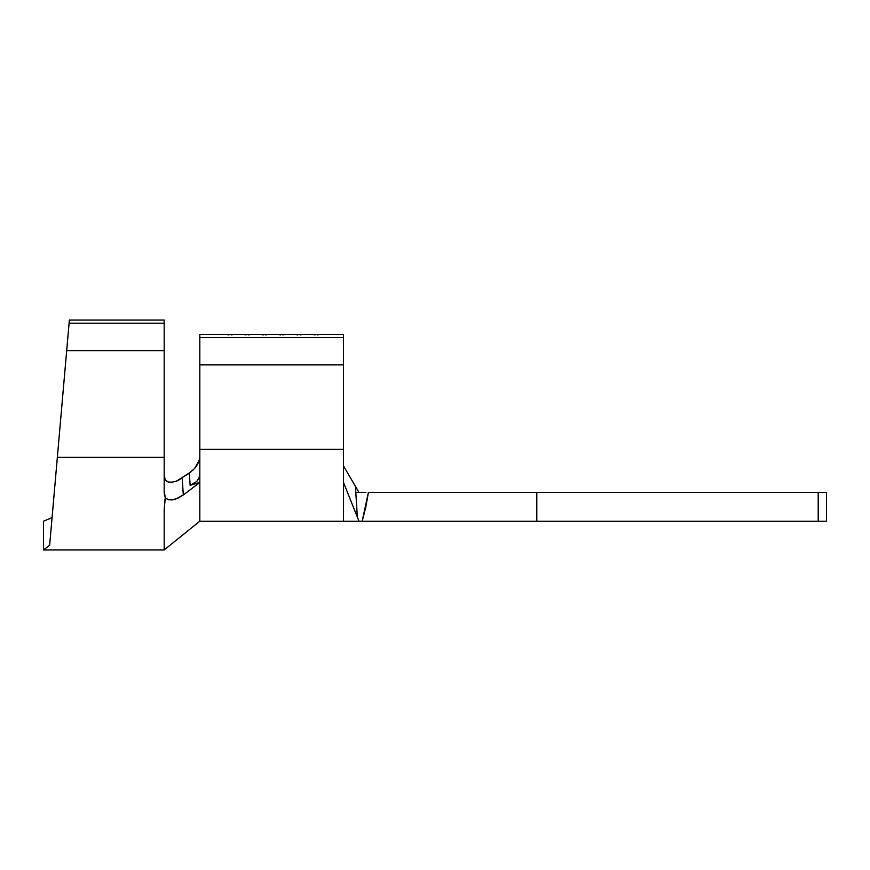 <?xml version="1.0" encoding="UTF-8"?>
<svg xmlns="http://www.w3.org/2000/svg" width="870" height="870" viewBox="0 0 870 870"><rect width="100%" height="100%" fill="white"/><g stroke="black" fill="none" stroke-linecap="round" stroke-linejoin="round"><path stroke-width="1.3" d="M52.515 512.571L57.344 457.337L164.18 457.337L164.18 493.159L164.18 350.61L164.18 457.337L57.344 457.337L66.685 350.61L164.18 350.61L164.18 323.194L164.18 350.61L66.685 350.61L69.089 323.194L164.18 323.194L164.18 320.062L69.361 320.062L164.18 320.062L164.18 323.194L69.089 323.194L69.361 320.062L49.655 545.229C49.111 551.482 49.111 551.482 49.655 545.229L52.515 512.571L49.655 545.229L52.069 517.639L43.5 521.206L52.069 517.639L52.189 516.301M357.994 490.8L355.417 486.33L357.374 517.15L358.995 521.206L343.487 482.437L343.487 337.506L199.817 337.506L199.817 334.428L243.774 334.428L199.817 334.428L199.817 337.506L343.487 337.506L343.487 334.428L243.774 334.428L343.487 334.428L343.487 482.437L357.374 517.15L355.417 486.33L343.487 465.896L358.995 492.463L357.994 490.8L358.995 492.463L365.878 492.463M199.817 465.896L199.817 521.206L199.817 482.437L190.128 485.308L199.817 482.437L183.309 494.986L199.817 482.437L199.817 465.896M172.641 482.187L168.432 482.078L165.333 480.186L164.18 475.335L165.333 480.186L167.964 481.947L171.466 482.317L176.316 481.219L189.323 473.171L190.128 485.308L196.707 481.523L199.023 478L199.817 473.911L199.817 449.366L343.487 449.366L199.817 449.366L199.817 364.889L343.487 364.889L199.817 364.889L199.817 337.506L199.817 473.911L199.023 478L196.707 481.523L190.128 485.308L189.323 473.171L194.63 468.441L199.35 460.154L199.817 456.978L198.904 461.524L196.511 466.037L193.162 469.996M365.9 506.547L368.228 493.486M43.5 549.938L49.655 545.229L43.5 549.938L43.5 521.206L43.5 549.938L164.18 549.938L164.18 509.526L164.18 549.938L199.817 521.206L343.487 521.206L343.487 482.437L343.487 521.206L362.192 521.206L368.38 492.463L536.812 492.463L536.812 521.206L362.192 521.206L365.813 506.982M368.38 492.463L536.812 492.463L536.812 521.206L818.202 521.206L818.202 492.463L536.812 492.463L826.5 492.463L826.5 521.206L818.202 521.206L818.202 492.463L826.5 492.463L826.5 521.206L358.995 521.206M358.995 492.463L355.515 492.463L355.569 494.051M191.291 471.671L176.512 481.143M177.371 480.795L182.211 478.098L183.309 494.986L177.632 498.358L171.825 499.967L167.682 499.532L165.278 497.825L164.582 502.621M164.18 509.526L165.278 497.825L164.18 490.604M53.951 496.15L54.244 492.866M55.93 473.53L56.55 466.44M69.089 323.194L69.361 320.062M182.211 478.098L183.309 494.986L175.599 499.141M173.119 499.782L168.595 499.804L165.278 497.825L164.18 493.159M317.332 334.917L319.638 334.428L317.332 334.917M312.732 334.428L315.038 334.917L312.732 334.428M300.096 334.917L302.39 334.428L300.096 334.917M295.495 334.428L297.79 334.917L295.495 334.428M282.859 334.917L285.153 334.428L282.859 334.917M278.259 334.428L280.553 334.917L278.259 334.428M265.611 334.917L267.916 334.428L265.611 334.917M261.011 334.428L263.316 334.917L261.011 334.428M248.374 334.917L250.669 334.428L248.374 334.917M243.774 334.428L246.079 334.917L243.774 334.428M231.137 334.917L233.432 334.428L231.137 334.917M226.537 334.428L228.832 334.917L226.537 334.428M49.655 545.229C49.111 551.482 49.111 551.482 49.655 545.229"/></g></svg>
